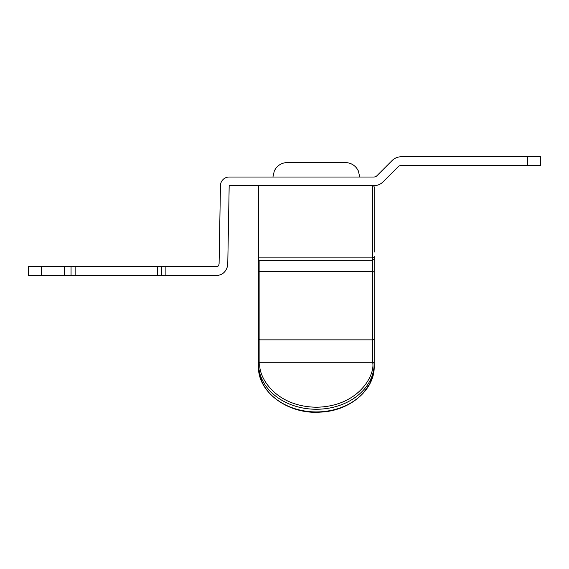<?xml version="1.0" encoding="UTF-8"?>
<svg xmlns="http://www.w3.org/2000/svg" width="569" height="569" viewBox="0 0 569 569"><rect width="100%" height="100%" fill="white"/><g stroke="black" fill="none" stroke-linecap="round" stroke-linejoin="round"><path stroke-width="0.85" d="M41.473 275.353L28.45 275.353L28.45 266.669L41.473 266.669L41.473 275.353L216.945 275.353A10.128 10.128 0 0 0 224.591 271.868A13.023 13.023 0 0 0 227.778 263.554L229.179 185.7L373.84 185.7A13.023 13.023 0 0 0 383.044 181.888L398.215 166.717A4.339 4.339 0 0 1 401.28 165.444L527.527 165.444L527.527 156.767L540.55 156.767L540.55 165.444L527.527 165.444M41.473 266.669L216.945 266.669A1.444 1.444 0 0 0 218.041 266.171A4.339 4.339 0 0 0 219.101 263.404L220.459 185.586A8.72 8.72 0 0 1 229.179 177.023L373.84 177.023A4.339 4.339 0 0 0 376.906 175.75L392.077 160.579A13.023 13.023 0 0 1 401.28 156.767L527.527 156.767M165.878 266.669L165.878 275.353M64.617 275.353L64.617 266.669M161.703 266.669L161.703 275.353M157.684 266.669L157.684 275.353M71.054 266.669L71.054 275.353M359.722 177.023L358.392 170.963L356.685 168.154C353.74 164.526 349.928 162.656 345.255 162.556L287.395 162.556C282.765 162.656 278.981 164.491 276.036 168.061L274.35 170.757L272.928 177.023M301.862 162.556L328.434 162.556M258.461 338.505A1.444 1.351 0 0 0 259.905 339.864L372.745 339.864L372.745 362.297L259.905 362.297A1.444 0.889 0 0 0 258.461 363.186L258.461 257.892L372.745 257.892L372.745 185.7A1.444 1.444 0 0 1 374.189 187.144L374.189 252.131M258.461 260.253L258.461 263.817M258.461 334.451L258.461 353.392M374.189 365.86L374.189 256.448A1.444 1.444 180 0 1 372.745 257.892L372.745 260.253L258.461 260.41M258.461 363.655A57.867 45.598 0 0 0 316.328 409.253A57.867 45.598 0 0 0 374.189 363.655A1.444 0.889 180 0 0 372.745 362.766C375.014 375.768 358.086 406.615 316.328 407.226C274.564 406.615 257.643 375.768 259.905 362.766A1.444 0.889 180 0 0 258.461 363.655L258.461 366.329C257.487 391.956 288.049 414.687 320.404 412.12C349.878 411.031 374.907 389.601 374.189 366.329A57.867 45.598 180 0 1 316.328 411.928A57.867 45.598 180 0 1 258.461 366.329M258.461 185.7L258.461 257.892M259.905 362.766L259.905 271.655A1.444 0.889 0 0 0 258.461 272.544L258.461 298.732M374.189 334.451L374.189 353.392M374.189 338.505A1.444 1.351 0 0 1 372.745 339.864L372.745 260.253L374.189 259.044M75.136 266.669L75.136 275.353M372.745 362.766L372.745 362.297A1.444 0.889 0 0 1 374.189 363.186M374.189 272.544A1.444 0.889 0 0 0 372.745 271.655L259.905 271.655L259.905 260.253M314.415 412.205L319.252 412.176M320.055 412.141L333.79 410.093M334.48 409.922L335.02 409.772M342.823 407.141L345.376 406.038M362.794 393.691L369.928 383.634L373.669 372.496M261.761 381.628L258.475 367.311"/></g></svg>
